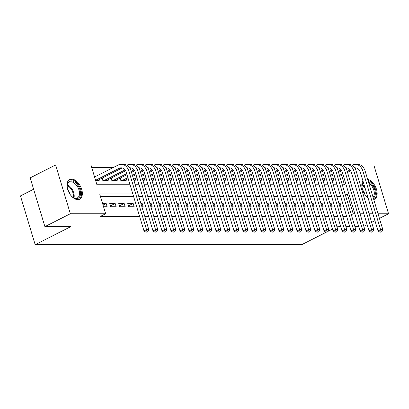 <?xml version="1.0" encoding="UTF-8"?>
<svg xmlns="http://www.w3.org/2000/svg" width="409" height="409" viewBox="0 0 409 409"><rect width="100%" height="100%" fill="white"/><g stroke="black" fill="none" stroke-linecap="round" stroke-linejoin="round"><path stroke-width="0.61" d="M368.039 197.838A11.043 6.539 -116.9 0 1 362.936 180.931M77.782 199.638A11.043 6.539 -116.9 0 1 68.18 190.85A11.043 6.539 -116.9 0 1 69.683 179.51A11.043 6.539 -116.9 0 1 71.575 179.076A11.043 6.539 -116.9 0 1 81.171 187.864A11.043 6.539 -116.9 0 1 79.668 199.203A11.043 6.539 -116.9 0 1 77.782 199.638M33.615 189.244L20.45 195.916L35.174 244.689L301.627 244.715L326.198 232.261M35.174 244.689L70.783 226.637L44.903 226.637L30.179 177.864L55.614 164.97L90.946 164.97L96.913 184.745L130.052 184.75M113.216 167.552L91.723 167.552M342.41 164.996L343.35 164.996M351.413 164.996L352.348 164.996M360.416 164.996L373.826 164.996L388.55 213.774L378.034 213.774M339.92 206.79L341.193 206.79L340.201 203.493L338.928 203.493M330.922 206.79L332.195 206.79L331.198 203.493L329.925 203.493M321.919 206.79L323.192 206.79L322.195 203.493L320.922 203.493M312.916 206.79L314.189 206.79L313.197 203.493L311.919 203.493M303.913 206.785L305.186 206.785L304.194 203.493L302.921 203.493M294.915 206.785L296.188 206.785L295.191 203.493L293.918 203.493M285.911 206.785L287.184 206.785L286.188 203.488L284.915 203.488M276.908 206.785L278.181 206.785L277.19 203.488L275.911 203.488M267.905 206.785L269.183 206.785L268.186 203.488L266.913 203.488M258.907 206.785L260.18 206.785L259.183 203.488L257.91 203.488M249.904 206.78L251.177 206.78L250.18 203.488L248.907 203.488M240.901 206.78L242.174 206.78L241.182 203.488L239.909 203.488M231.898 206.78L233.176 206.78L232.179 203.483L230.906 203.483M222.9 206.78L224.173 206.78L223.176 203.483L221.903 203.483M213.897 206.78L215.17 206.78L214.178 203.483L212.9 203.483M204.894 206.78L206.167 206.78L205.175 203.483L203.902 203.483M195.896 206.775L197.169 206.775L196.172 203.483L194.899 203.483M186.893 206.775L188.166 206.775L187.169 203.483L185.896 203.483M177.889 206.775L179.162 206.775L178.171 203.477L176.892 203.477M168.886 206.775L170.164 206.775L169.168 203.477L167.894 203.477M159.888 206.775L161.161 206.775L160.164 203.477L158.891 203.477M150.885 206.775L152.158 206.775L151.161 203.477L149.888 203.477M141.882 206.77L143.155 206.77L142.163 203.477L140.89 203.477M128.753 206.77L134.157 206.77L133.16 203.477L127.761 203.477L128.753 206.77M119.75 206.77L125.154 206.77L124.157 203.472L118.758 203.472L119.75 206.77M110.752 206.77L116.151 206.77L115.159 203.472L109.755 203.472L110.752 206.77M95.604 180.405L99.188 180.405L98.983 179.709M102.102 178.13L102.792 180.405L108.191 180.405L107.981 179.715M111.105 178.13L111.79 180.405L117.194 180.405L116.984 179.715M120.108 178.13L120.793 180.405L126.197 180.405L125.987 179.715M133.922 180.405L135.195 180.41L134.985 179.715M142.925 180.41L144.198 180.41L143.988 179.715M151.928 180.41L153.201 180.41L152.992 179.715M160.926 180.41L162.204 180.41L161.995 179.72M169.929 180.41L171.202 180.41L170.993 179.72M178.932 180.41L180.205 180.41L179.996 179.72M187.936 180.41L189.209 180.41L188.999 179.72M196.933 180.415L198.207 180.415L198.002 179.72M205.937 180.415L207.21 180.415L207 179.72M214.94 180.415L216.213 180.415L216.003 179.72M223.938 180.415L225.216 180.415L225.006 179.725M232.941 180.415L234.214 180.415L234.004 179.725M241.944 180.415L243.217 180.415L243.007 179.725M250.947 180.42L252.22 180.42L252.01 179.725M259.945 180.42L261.223 180.42L261.014 179.725M268.948 180.42L270.221 180.42L270.012 179.725M277.951 180.42L279.224 180.42L279.015 179.73M286.954 180.42L288.227 180.42L288.018 179.73M295.952 180.42L297.231 180.42L297.021 179.73M304.956 180.425L306.229 180.425L306.019 179.73M313.959 180.425L315.232 180.425L315.022 179.73M322.962 180.425L324.235 180.425L324.025 179.73M331.96 180.425L333.233 180.425L333.028 179.735M132.838 193.973L99.699 193.973L105.67 213.749L100.583 216.325L139.587 216.33M144.771 216.33L148.585 216.33M153.769 216.33L157.588 216.33M162.772 216.33L166.591 216.33M171.775 216.33L175.594 216.33M180.773 216.33L184.592 216.335M189.776 216.335L193.595 216.335M198.779 216.335L202.598 216.335M207.782 216.335L211.601 216.335M216.78 216.335L220.599 216.335M225.783 216.335L229.602 216.335M234.786 216.335L238.605 216.341M243.79 216.341L247.603 216.341M252.788 216.341L256.607 216.341M261.791 216.341L265.61 216.341M270.794 216.341L274.613 216.341M279.797 216.341L283.611 216.341M288.795 216.341L292.614 216.341M297.798 216.346L301.617 216.346M306.801 216.346L310.62 216.346M315.799 216.346L319.618 216.346M324.802 216.346L328.621 216.346M333.805 216.346L337.624 216.346M342.808 216.346L346.627 216.346M340.656 196.576L336.837 196.576M331.653 196.576L327.834 196.576M322.65 196.571L318.831 196.571M313.652 196.571L309.833 196.571M304.649 196.571L300.83 196.571M295.646 196.571L291.827 196.571M286.643 196.571L282.829 196.571M277.645 196.571L273.825 196.571M268.641 196.565L264.822 196.565M259.638 196.565L255.819 196.565M250.635 196.565L246.821 196.565M241.637 196.565L237.818 196.565M232.634 196.565L228.815 196.565M223.631 196.565L219.812 196.565M214.633 196.56L210.814 196.56M205.63 196.56L201.811 196.56M196.627 196.56L192.808 196.56M187.624 196.56L183.805 196.56M178.626 196.56L174.807 196.56M169.623 196.56L165.803 196.56M160.619 196.56L156.8 196.555M151.616 196.555L147.802 196.555M142.618 196.555L138.799 196.555M133.615 196.555L100.481 196.55M103.564 206.77L107.148 206.77L106.156 203.472L102.567 203.472M44.903 226.637L70.338 213.743L55.614 164.97M363.816 226.31L367.129 224.633M371.623 222.353L374.935 220.676M379.429 218.396L388.55 213.774M340.738 226.663L336.96 226.806M332.466 229.081L328.095 231.3M358.744 226.668L354.925 226.668M349.741 226.668L345.922 226.668M372.85 213.769L369.036 213.769M363.852 213.769L360.032 213.769M354.848 213.769L353.218 213.769L347.246 193.994L345.058 193.994M351.321 214.73L353.218 213.769M105.67 213.749L70.338 213.743M367.614 179.249A11.043 6.539 -116.9 0 1 376.306 188.759A11.043 6.539 -116.9 0 1 374.475 199.234A11.043 6.539 -116.9 0 1 373.734 199.52M339.874 193.994L336.06 193.994M330.876 193.994L327.057 193.994M321.873 193.994L318.054 193.994M312.87 193.994L309.051 193.994M303.872 193.994L300.053 193.994M294.869 193.989L291.05 193.989M285.865 193.989L282.046 193.989M276.862 193.989L273.043 193.989M267.864 193.989L264.045 193.989M258.861 193.989L255.042 193.989M249.858 193.989L246.039 193.989M240.855 193.984L237.041 193.984M231.857 193.984L228.038 193.984M222.854 193.984L219.035 193.984M213.851 193.984L210.032 193.984M204.853 193.984L201.034 193.984M195.85 193.984L192.031 193.984M186.847 193.978L183.028 193.978M177.843 193.978L174.024 193.978M168.845 193.978L165.026 193.978M159.842 193.978L156.023 193.978M150.839 193.978L147.02 193.978M141.836 193.978L138.017 193.978M342.272 184.766L344.46 184.766L341.627 175.374M135.236 184.75L139.05 184.75M144.234 184.75L148.053 184.75M153.237 184.75L157.056 184.75M162.24 184.75L166.059 184.75M171.238 184.75L175.057 184.75M180.241 184.75L184.06 184.756M189.244 184.756L193.063 184.756M198.247 184.756L202.066 184.756M207.245 184.756L211.064 184.756M216.249 184.756L220.068 184.756M225.252 184.756L229.071 184.756M234.255 184.756L238.069 184.761M243.253 184.761L247.072 184.761M252.256 184.761L256.075 184.761M261.259 184.761L265.078 184.761M270.262 184.761L274.076 184.761M279.26 184.761L283.079 184.761M288.263 184.761L292.082 184.766M297.266 184.766L301.085 184.766M306.264 184.766L310.083 184.766M315.267 184.766L319.086 184.766M324.271 184.766L328.09 184.766M333.274 184.766L337.093 184.766M345.349 194.96L347.246 193.994M103.042 205.052L106.156 203.472M110.471 205.85L115.159 203.472M119.474 205.85L124.157 203.472M128.477 205.85L133.16 203.477M141.059 204.035L142.163 203.477M150.057 204.04L151.161 203.477M159.06 204.04L160.164 203.477M168.063 204.04L169.168 203.477M177.066 204.04L178.171 203.477M186.064 204.04L187.169 203.483M195.067 204.04L196.172 203.483M204.071 204.045L205.175 203.483M213.069 204.045L214.178 203.483M222.072 204.045L223.176 203.483M231.075 204.045L232.179 203.483M240.078 204.045L241.182 203.488M249.076 204.045L250.18 203.488M258.079 204.05L259.183 203.488M267.082 204.05L268.186 203.488M276.085 204.05L277.19 203.488M285.083 204.05L286.188 203.488M294.086 204.05L295.191 203.493M303.089 204.05L304.194 203.493M312.093 204.05L313.197 203.493M321.091 204.055L322.195 203.493M330.094 204.055L331.198 203.493M339.097 204.055L340.201 203.493M95.573 180.297L119.223 168.309A7.076 5.46 90 0 1 121.212 167.823A7.076 5.46 90 0 1 126.299 172.322L143.988 230.916L146.534 229.628L128.84 171.034A10.619 8.195 -90 0 0 121.212 164.285A10.619 8.195 -90 0 0 118.227 165.011L94.576 177.005M97.613 180.405L121.473 168.309A7.076 5.46 90 0 1 122.337 167.976M146.964 231.729L145.947 232.246L147.864 231.729L146.964 231.729L146.534 229.628L148.784 229.628L131.095 171.034A10.619 8.195 -90 0 0 123.462 164.285L121.212 164.285M148.784 229.628L147.864 231.729M145.947 232.246L143.988 230.916M67.797 189.807A9.555 5.66 -116.9 0 1 67.224 185.87A9.555 5.66 -116.9 0 1 71.176 180.87A9.555 5.66 -116.9 0 1 79.939 189.771A9.555 5.66 -116.9 0 1 76.549 198.667A9.555 5.66 -116.9 0 1 73.083 197.429A9.555 5.66 -116.9 0 1 70.251 194.638M72.853 197.266A8.845 5.24 63.1 0 0 75.844 198.268A8.845 5.24 63.1 0 0 77.357 197.92A8.845 5.24 63.1 0 0 78.559 188.83A8.845 5.24 63.1 0 0 70.869 181.79A8.845 5.24 63.1 0 0 69.356 182.138A8.845 5.24 63.1 0 0 67.219 186.151M78.963 199.48A10.971 6.498 63.1 0 0 80.266 188.166A10.971 6.498 63.1 0 0 70.777 179.551A10.971 6.498 63.1 0 0 69.044 179.914M70.103 194.428A6.299 3.732 63.1 0 0 67.884 190.047M362.604 189.832A9.555 5.66 -116.9 0 1 362.031 185.896A9.555 5.66 -116.9 0 1 363.289 182.107M368.279 181.463A9.555 5.66 -116.9 0 1 372.589 185.349A9.555 5.66 -116.9 0 1 373.315 198.135M373.054 197.271A8.845 5.24 63.1 0 0 371.791 185.937A8.845 5.24 63.1 0 0 368.693 182.838M363.458 182.654A8.845 5.24 63.1 0 0 362.026 186.177M364.91 194.459A6.299 3.732 63.1 0 0 363.32 190.885A6.299 3.732 63.1 0 0 362.686 190.078M373.77 199.51A10.971 6.498 63.1 0 0 373.172 184.689A10.971 6.498 63.1 0 0 367.86 180.067M367.936 197.486A9.555 5.66 -116.9 0 1 367.89 197.455A9.555 5.66 -116.9 0 1 365.058 194.669M367.66 197.296A8.845 5.24 63.1 0 0 367.926 197.455M129.602 167.869A7.076 5.46 90 0 1 130.215 167.823A7.076 5.46 90 0 1 135.302 172.322L152.992 230.916L155.532 229.628L137.843 171.034A10.619 8.195 -90 0 0 130.215 164.285A10.619 8.195 -90 0 0 127.23 165.016L126.826 165.221M104.367 180.405L125.082 169.904M106.616 180.405L125.64 170.757M130.021 168.539L130.476 168.309A7.076 5.46 90 0 1 131.34 167.976M155.962 231.729L154.945 232.246L156.867 231.729L155.962 231.729L155.532 229.628L157.787 229.628L140.093 171.034A10.619 8.195 -90 0 0 132.465 164.285L130.215 164.285M102.444 177.956L103.186 180.405M157.787 229.628L156.867 231.729M154.945 232.246L152.992 230.916M138.6 167.869A7.076 5.46 90 0 1 139.213 167.823A7.076 5.46 90 0 1 144.3 172.322L161.995 230.916L164.536 229.628L146.846 171.034A10.619 8.195 -90 0 0 139.218 164.285A10.619 8.195 -90 0 0 136.228 165.016L135.829 165.221M113.37 180.405L126.698 173.646M131.192 171.366L134.08 169.904M115.619 180.405L127 174.638M131.493 172.358L134.643 170.763M139.024 168.539L139.474 168.309A7.076 5.46 90 0 1 140.343 167.976M164.965 231.729L163.948 232.246L165.865 231.729L164.965 231.729L164.536 229.628L166.785 229.628L149.096 171.034A10.619 8.195 -90 0 0 141.468 164.285L139.218 164.285M111.447 177.956L112.189 180.405M166.785 229.628L165.865 231.729M163.948 232.246L161.995 230.916M147.603 167.869A7.076 5.46 90 0 1 148.216 167.823A7.076 5.46 90 0 1 153.303 172.322L170.993 230.921L173.539 229.628L155.849 171.034A10.619 8.195 -90 0 0 148.216 164.285A10.619 8.195 -90 0 0 145.231 165.016L144.827 165.221M122.368 180.405L127.894 177.603M132.388 175.328L135.701 173.646M140.195 171.371L143.084 169.904M124.617 180.405L128.191 178.595M132.69 176.315L135.998 174.638M140.497 172.358L143.646 170.763M148.027 168.539L148.477 168.314A7.076 5.46 90 0 1 149.341 167.976M173.968 231.729L172.951 232.246L174.868 231.729L173.968 231.729L173.539 229.628L175.788 229.628L158.099 171.034A10.619 8.195 -90 0 0 150.466 164.285L148.216 164.285M120.45 177.956L121.187 180.405M175.788 229.628L174.868 231.729M172.951 232.246L170.993 230.921M156.606 167.869A7.076 5.46 90 0 1 157.22 167.828A7.076 5.46 90 0 1 162.307 172.327L179.996 230.921L182.542 229.633L164.847 171.034A10.619 8.195 -90 0 0 157.22 164.285A10.619 8.195 -90 0 0 154.234 165.016L153.83 165.221M133.585 179.285L136.897 177.608M141.391 175.328L144.704 173.651M149.198 171.371L152.087 169.904M133.881 180.277L137.194 178.595M141.688 176.315L145.001 174.638M149.495 172.358L152.649 170.763M157.025 168.544L157.48 168.314A7.076 5.46 90 0 1 158.344 167.976M182.971 231.729L181.954 232.246L183.871 231.729L182.971 231.729L182.542 229.633L184.791 229.633L167.097 171.034A10.619 8.195 -90 0 0 159.469 164.285L157.22 164.285M184.791 229.633L183.871 231.729M181.954 232.246L179.996 230.921M165.609 167.869A7.076 5.46 90 0 1 166.223 167.828A7.076 5.46 90 0 1 171.31 172.327L188.999 230.921L191.54 229.633L173.851 171.034A10.619 8.195 -90 0 0 166.223 164.29A10.619 8.195 -90 0 0 163.237 165.016L162.833 165.221M142.588 179.285L145.895 177.608M150.394 175.328L153.702 173.651M158.201 171.371L161.085 169.909M142.884 180.277L146.197 178.595M150.691 176.32L154.004 174.638M158.498 172.363L161.647 170.763M166.028 168.544L166.478 168.314A7.076 5.46 90 0 1 167.347 167.976M191.969 231.734L190.952 232.246L192.869 231.734L191.969 231.734L191.54 229.633L193.794 229.633L176.1 171.039A10.619 8.195 -90 0 0 168.472 164.29L166.223 164.29M193.794 229.633L192.869 231.734M190.952 232.246L188.999 230.921M174.607 167.874A7.076 5.46 90 0 1 175.221 167.828A7.076 5.46 90 0 1 180.308 172.327L198.002 230.921L200.543 229.633L182.854 171.039A10.619 8.195 -90 0 0 175.221 164.29A10.619 8.195 -90 0 0 172.235 165.016L171.831 165.221M151.586 179.285L154.899 177.608M159.392 175.328L162.705 173.651M167.199 171.371L170.088 169.909M151.887 180.277L155.2 178.6M159.694 176.32L163.007 174.638M167.501 172.363L170.65 170.763M175.032 168.544L175.481 168.314A7.076 5.46 90 0 1 176.345 167.981M200.972 231.734L199.955 232.251L201.872 231.734L200.972 231.734L200.543 229.633L202.792 229.633L185.103 171.039A10.619 8.195 -90 0 0 177.475 164.29L175.221 164.29M202.792 229.633L201.872 231.734M199.955 232.251L198.002 230.921M183.61 167.874A7.076 5.46 90 0 1 184.224 167.828A7.076 5.46 90 0 1 189.311 172.327L207 230.921L209.546 229.633L191.852 171.039A10.619 8.195 -90 0 0 184.224 164.29A10.619 8.195 -90 0 0 181.238 165.021L180.834 165.226M160.589 179.285L163.902 177.608M168.396 175.328L171.708 173.651M176.202 171.371L179.091 169.909M160.89 180.277L164.198 178.6M168.697 176.32L172.005 174.643M176.499 172.363L179.653 170.763M184.035 168.544L184.485 168.314A7.076 5.46 90 0 1 185.349 167.981M209.975 231.734L208.958 232.251L210.875 231.734L209.975 231.734L209.546 229.633L211.796 229.633L194.106 171.039A10.619 8.195 -90 0 0 186.473 164.29L184.224 164.29M211.796 229.633L210.875 231.734M208.958 232.251L207 230.921M192.613 167.874A7.076 5.46 90 0 1 193.227 167.828A7.076 5.46 90 0 1 198.314 172.327L216.003 230.921L218.549 229.633L200.855 171.039A10.619 8.195 -90 0 0 193.227 164.29A10.619 8.195 -90 0 0 190.241 165.021L189.837 165.226M169.592 179.29L172.905 177.608M177.399 175.333L180.712 173.651M185.205 171.371L188.094 169.909M169.888 180.277L173.201 178.6M177.695 176.32L181.008 174.643M185.502 172.363L188.656 170.768M193.033 168.544L193.488 168.314A7.076 5.46 90 0 1 194.352 167.981M218.979 231.734L217.961 232.251L219.878 231.734L218.979 231.734L218.549 229.633L220.799 229.633L203.104 171.039A10.619 8.195 -90 0 0 195.476 164.29L193.227 164.29M220.799 229.633L219.878 231.734M217.961 232.251L216.003 230.921M201.617 167.874A7.076 5.46 90 0 1 202.23 167.828A7.076 5.46 90 0 1 207.312 172.327L225.006 230.927L227.547 229.633L209.858 171.039A10.619 8.195 -90 0 0 202.23 164.29A10.619 8.195 -90 0 0 199.244 165.021L198.84 165.226M178.595 179.29L181.903 177.608M186.402 175.333L189.71 173.651M194.203 171.376L197.092 169.909M178.891 180.277L182.204 178.6M186.698 176.32L190.011 174.643M194.505 172.363L197.654 170.768M202.036 168.544L202.486 168.319A7.076 5.46 90 0 1 203.355 167.981M227.977 231.734L226.959 232.251L228.876 231.734L227.977 231.734L227.547 229.633L229.797 229.633L212.107 171.039A10.619 8.195 -90 0 0 204.48 164.29L202.23 164.29M229.797 229.633L228.876 231.734M226.959 232.251L225.006 230.927M210.615 167.874A7.076 5.46 90 0 1 211.228 167.833A7.076 5.46 90 0 1 216.315 172.327L234.009 230.927L236.55 229.638L218.861 171.039A10.619 8.195 -90 0 0 211.228 164.29A10.619 8.195 -90 0 0 208.242 165.021L207.838 165.226M187.593 179.29L190.906 177.613M195.4 175.333L198.713 173.651M203.207 171.376L206.095 169.909M187.895 180.282L191.202 178.6M195.701 176.32L199.009 174.643M203.508 172.363L206.657 170.768M211.039 168.549L211.489 168.319A7.076 5.46 90 0 1 212.353 167.981M236.98 231.734L235.962 232.251L237.88 231.734L236.98 231.734L236.55 229.638L238.8 229.638L221.111 171.039A10.619 8.195 -90 0 0 213.483 164.29L211.228 164.29M238.8 229.638L237.88 231.734M235.962 232.251L234.009 230.927M219.618 167.874A7.076 5.46 90 0 1 220.231 167.833A7.076 5.46 90 0 1 225.318 172.332L243.007 230.927L245.553 229.638L227.859 171.039A10.619 8.195 -90 0 0 220.231 164.29A10.619 8.195 -90 0 0 217.245 165.021L216.842 165.226M196.596 179.29L199.909 177.613M204.403 175.333L207.716 173.656M212.21 171.376L215.098 169.914M196.893 180.282L200.206 178.6M204.699 176.325L208.012 174.643M212.506 172.363L215.661 170.768M220.037 168.549L220.492 168.319A7.076 5.46 90 0 1 221.356 167.981M245.983 231.739L244.965 232.251L246.883 231.739L245.983 231.739L245.553 229.638L247.803 229.638L230.114 171.039A10.619 8.195 -90 0 0 222.481 164.295L220.231 164.29M247.803 229.638L246.883 231.739M244.965 232.251L243.007 230.927M228.621 167.879A7.076 5.46 90 0 1 229.234 167.833A7.076 5.46 90 0 1 234.321 172.332L252.01 230.927L254.551 229.638L236.862 171.044A10.619 8.195 -90 0 0 229.234 164.295A10.619 8.195 -90 0 0 226.249 165.021L225.845 165.226M205.599 179.29L208.907 177.613M213.406 175.333L216.714 173.656M221.213 171.376L224.101 169.914M205.896 180.282L209.209 178.605M213.702 176.325L217.015 174.643M221.509 172.368L224.659 170.768M229.04 168.549L229.495 168.319A7.076 5.46 90 0 1 230.359 167.987M254.981 231.739L253.963 232.256L255.886 231.739L254.981 231.739L254.551 229.638L256.806 229.638L239.112 171.044A10.619 8.195 -90 0 0 231.484 164.295L229.234 164.295M256.806 229.638L255.886 231.739M253.963 232.256L252.01 230.927M237.619 167.879A7.076 5.46 90 0 1 238.232 167.833A7.076 5.46 90 0 1 243.319 172.332L261.014 230.927L263.554 229.638L245.865 171.044A10.619 8.195 -90 0 0 238.237 164.295A10.619 8.195 -90 0 0 235.252 165.026L234.848 165.231M214.597 179.29L217.91 177.613M222.404 175.333L225.717 173.656M230.211 171.376L233.099 169.914M214.899 180.282L218.212 178.605M222.706 176.325L226.019 174.648M230.512 172.368L233.662 170.768M238.043 168.549L238.493 168.319A7.076 5.46 90 0 1 239.362 167.987M263.984 231.739L262.967 232.256L264.884 231.739L263.984 231.739L263.554 229.638L265.804 229.638L248.115 171.044A10.619 8.195 -90 0 0 240.487 164.295L238.237 164.295M265.804 229.638L264.884 231.739M262.967 232.256L261.014 230.927M246.622 167.879A7.076 5.46 90 0 1 247.235 167.833A7.076 5.46 90 0 1 252.322 172.332L270.012 230.927L272.558 229.638L254.868 171.044A10.619 8.195 -90 0 0 247.235 164.295A10.619 8.195 -90 0 0 244.25 165.026L243.846 165.231M223.6 179.295L226.913 177.613M231.407 175.338L234.72 173.656M239.214 171.376L242.102 169.914M223.902 180.282L227.21 178.605M231.709 176.325L235.017 174.648M239.516 172.368L242.665 170.773M247.046 168.549L247.496 168.319A7.076 5.46 90 0 1 248.36 167.987M272.987 231.739L271.97 232.256L273.887 231.739L272.987 231.739L272.558 229.638L274.807 229.638L257.118 171.044A10.619 8.195 -90 0 0 249.485 164.295L247.235 164.295M274.807 229.638L273.887 231.739M271.97 232.256L270.012 230.927M255.625 167.879A7.076 5.46 90 0 1 256.238 167.833A7.076 5.46 90 0 1 261.325 172.332L279.015 230.932L281.561 229.638L263.866 171.044A10.619 8.195 -90 0 0 256.238 164.295A10.619 8.195 -90 0 0 253.253 165.026L252.849 165.231M232.603 179.295L235.916 177.613M240.41 175.338L243.723 173.656M248.217 171.381L251.106 169.914M232.9 180.282L236.213 178.605M240.707 176.325L244.02 174.648M248.514 172.368L251.668 170.773M256.044 168.549L256.499 168.324A7.076 5.46 90 0 1 257.363 167.987M281.99 231.739L280.973 232.256L282.89 231.739L281.99 231.739L281.561 229.638L283.81 229.638L266.116 171.044A10.619 8.195 -90 0 0 258.488 164.295L256.238 164.295M283.81 229.638L282.89 231.739M280.973 232.256L279.015 230.932M264.628 167.879A7.076 5.46 90 0 1 265.242 167.838A7.076 5.46 90 0 1 270.329 172.332L288.018 230.932L290.559 229.643L272.869 171.044A10.619 8.195 -90 0 0 265.242 164.295A10.619 8.195 -90 0 0 262.256 165.026L261.852 165.231M241.607 179.295L244.914 177.618M249.413 175.338L252.721 173.656M257.22 171.381L260.109 169.914M241.903 180.287L245.216 178.605M249.71 176.325L253.023 174.648M257.517 172.368L260.666 170.773M265.047 168.554L265.502 168.324A7.076 5.46 90 0 1 266.366 167.987M290.988 231.739L289.971 232.256L291.888 231.739L290.988 231.739L290.559 229.643L292.813 229.643L275.119 171.044A10.619 8.195 -90 0 0 267.491 164.295L265.242 164.295M292.813 229.643L291.888 231.739M289.971 232.256L288.018 230.932M273.626 167.879A7.076 5.46 90 0 1 274.24 167.838A7.076 5.46 90 0 1 279.327 172.337L297.021 230.932L299.562 229.643L281.873 171.044A10.619 8.195 -90 0 0 274.24 164.295A10.619 8.195 -90 0 0 271.254 165.026L270.85 165.231M250.605 179.295L253.917 177.618M258.411 175.338L261.724 173.661M266.218 171.381L269.107 169.919M250.906 180.287L254.219 178.605M258.713 176.33L262.026 174.648M266.52 172.368L269.669 170.773M274.05 168.554L274.5 168.324A7.076 5.46 90 0 1 275.369 167.987M299.991 231.745L298.974 232.256L300.891 231.745L299.991 231.745L299.562 229.643L301.811 229.643L284.122 171.044A10.619 8.195 -90 0 0 276.494 164.3L274.24 164.295M301.811 229.643L300.891 231.745M298.974 232.256L297.021 230.932M282.629 167.884A7.076 5.46 90 0 1 283.243 167.838A7.076 5.46 90 0 1 288.33 172.337L306.019 230.932L308.565 229.643L290.876 171.049A10.619 8.195 -90 0 0 283.243 164.3A10.619 8.195 -90 0 0 280.257 165.026L279.853 165.231M259.608 179.295L262.921 177.618M267.414 175.338L270.727 173.661M275.221 171.381L278.11 169.919M259.909 180.287L263.217 178.605M267.716 176.33L271.024 174.648M275.523 172.373L278.672 170.773M283.054 168.554L283.503 168.324A7.076 5.46 90 0 1 284.367 167.992M308.994 231.745L307.977 232.261L309.894 231.745L308.994 231.745L308.565 229.643L310.814 229.643L293.125 171.049A10.619 8.195 -90 0 0 285.492 164.3L283.243 164.3M310.814 229.643L309.894 231.745M307.977 232.261L306.019 230.932M291.632 167.884A7.076 5.46 90 0 1 292.246 167.838A7.076 5.46 90 0 1 297.333 172.337L315.022 230.932L317.568 229.643L299.874 171.049A10.619 8.195 -90 0 0 292.246 164.3A10.619 8.195 -90 0 0 289.26 165.031L288.856 165.236M268.611 179.295L271.924 177.618M276.418 175.338L279.73 173.661M284.224 171.381L287.113 169.919M268.907 180.287L272.22 178.61M276.714 176.33L280.027 174.653M284.521 172.373L287.675 170.773M292.052 168.554L292.507 168.324A7.076 5.46 90 0 1 293.371 167.992M317.998 231.745L316.98 232.261L318.897 231.745L317.998 231.745L317.568 229.643L319.818 229.643L302.123 171.049A10.619 8.195 -90 0 0 294.495 164.3L292.246 164.3M319.818 229.643L318.897 231.745M316.98 232.261L315.022 230.932M300.635 167.884A7.076 5.46 90 0 1 301.249 167.838A7.076 5.46 90 0 1 306.331 172.337L324.025 230.932L326.566 229.643L308.877 171.049A10.619 8.195 -90 0 0 301.249 164.3A10.619 8.195 -90 0 0 298.263 165.031L297.859 165.236M277.614 179.3L280.922 177.618M285.421 175.343L288.728 173.661M293.227 171.381L296.111 169.919M277.91 180.287L281.223 178.61M285.717 176.33L289.03 174.653M293.524 172.373L296.673 170.778M301.055 168.554L301.505 168.324A7.076 5.46 90 0 1 302.374 167.992M326.995 231.745L325.978 232.261L327.895 231.745L326.995 231.745L326.566 229.643L328.821 229.643L311.126 171.049A10.619 8.195 -90 0 0 303.498 164.3L301.249 164.3M328.821 229.643L327.895 231.745M325.978 232.261L324.025 230.932M309.633 167.884A7.076 5.46 90 0 1 310.247 167.838A7.076 5.46 90 0 1 315.334 172.337L333.028 230.937L335.569 229.643L317.88 171.049A10.619 8.195 -90 0 0 310.247 164.3A10.619 8.195 -90 0 0 307.261 165.031L306.857 165.236M286.612 179.3L289.925 177.618M294.419 175.343L297.732 173.661M302.225 171.386L305.114 169.919M286.913 180.287L290.226 178.61M294.72 176.33L298.028 174.653M302.527 172.373L305.676 170.778M310.058 168.554L310.508 168.329A7.076 5.46 90 0 1 311.372 167.992M335.999 231.745L334.981 232.261L336.898 231.745L335.999 231.745L335.569 229.643L337.819 229.643L320.129 171.049A10.619 8.195 -90 0 0 312.502 164.3L310.247 164.3M337.819 229.643L336.898 231.745M334.981 232.261L333.028 230.937M318.637 167.884A7.076 5.46 90 0 1 319.25 167.838A7.076 5.46 90 0 1 324.337 172.337L342.026 230.937L344.572 229.648L326.878 171.049A10.619 8.195 -90 0 0 319.25 164.3A10.619 8.195 -90 0 0 316.264 165.031L315.86 165.236M295.615 179.3L298.928 177.624M303.422 175.343L306.735 173.661M311.229 171.386L314.117 169.919M295.917 180.292L299.224 178.61M303.718 176.33L307.031 174.653M311.525 172.373L314.679 170.778M319.061 168.559L319.511 168.329A7.076 5.46 90 0 1 320.375 167.992M345.002 231.745L343.984 232.261L345.902 231.745L345.002 231.745L344.572 229.648L346.822 229.648L329.133 171.049A10.619 8.195 -90 0 0 321.5 164.3L319.25 164.3M346.822 229.648L345.902 231.745M343.984 232.261L342.026 230.937M327.64 167.884A7.076 5.46 90 0 1 328.253 167.843A7.076 5.46 90 0 1 333.34 172.342L351.029 230.937L353.575 229.648L335.881 171.049A10.619 8.195 -90 0 0 328.253 164.3A10.619 8.195 -90 0 0 325.267 165.031L324.864 165.236M304.618 179.3L307.931 177.624M312.425 175.343L315.733 173.667M320.232 171.386L323.12 169.924M304.915 180.292L308.228 178.61M312.721 176.335L316.034 174.653M320.528 172.373L323.677 170.778M328.059 168.559L328.514 168.329A7.076 5.46 90 0 1 329.378 167.992M354.005 231.75L352.987 232.261L354.905 231.75L354.005 231.75L353.575 229.648L355.825 229.648L338.131 171.049A10.619 8.195 -90 0 0 330.503 164.306L328.253 164.3M355.825 229.648L354.905 231.75M352.987 232.261L351.029 230.937M336.643 167.889A7.076 5.46 90 0 1 337.256 167.843A7.076 5.46 90 0 1 342.338 172.342L360.032 230.937L362.573 229.648L344.884 171.054A10.619 8.195 -90 0 0 337.256 164.306A10.619 8.195 -90 0 0 334.271 165.031L333.867 165.236M313.621 179.3L316.929 177.624M321.428 175.343L324.736 173.667M329.23 171.386L332.118 169.924M313.918 180.292L317.231 178.61M321.725 176.335L325.037 174.653M329.531 172.378L332.681 170.778M337.062 168.559L337.512 168.329A7.076 5.46 90 0 1 338.381 167.997M363.003 231.75L361.985 232.266L363.903 231.75L363.003 231.75L362.573 229.648L364.823 229.648L347.134 171.054A10.619 8.195 -90 0 0 339.506 164.306L337.256 164.306M364.823 229.648L363.903 231.75M361.985 232.266L360.032 230.937M345.641 167.889A7.076 5.46 90 0 1 346.254 167.843A7.076 5.46 90 0 1 351.341 172.342L369.03 230.937L371.576 229.648L353.887 171.054A10.619 8.195 -90 0 0 346.254 164.306A10.619 8.195 -90 0 0 343.269 165.037L342.865 165.241M322.619 179.3L325.932 177.624M330.426 175.343L333.739 173.667M338.233 171.386L341.121 169.924M322.921 180.292L326.229 178.615M330.728 176.335L334.035 174.658M338.534 172.378L341.684 170.778M346.065 168.559L346.515 168.329A7.076 5.46 90 0 1 347.379 167.997M372.006 231.75L370.989 232.266L372.906 231.75L372.006 231.75L371.576 229.648L373.826 229.648L356.137 171.054A10.619 8.195 -90 0 0 348.509 164.306L346.254 164.306M373.826 229.648L372.906 231.75M370.989 232.266L369.03 230.937M354.644 167.889A7.076 5.46 90 0 1 355.257 167.843A7.076 5.46 90 0 1 360.344 172.342L378.034 230.937L380.58 229.648L362.885 171.054A10.619 8.195 -90 0 0 355.257 164.306A10.619 8.195 -90 0 0 352.272 165.037L351.868 165.241M331.622 179.306L334.935 177.624M339.429 175.349L342.742 173.667M347.236 171.386L350.124 169.924M331.919 180.292L335.232 178.615M339.726 176.335L343.039 174.658M347.532 172.378L350.687 170.783M355.063 168.559L355.518 168.329A7.076 5.46 90 0 1 356.382 167.997M381.009 231.75L379.992 232.266L381.909 231.75L381.009 231.75L380.58 229.648L382.829 229.648L365.14 171.054A10.619 8.195 -90 0 0 357.507 164.306L355.257 164.306M382.829 229.648L381.909 231.75M379.992 232.266L378.034 230.937M119.223 168.309L121.473 168.309M128.84 171.034L131.095 171.034M67.408 184.873A8.845 5.24 -116.9 0 1 73.998 197.869M73.38 197.578A8.558 5.066 63.1 0 0 67.28 185.543M362.216 184.899A8.845 5.24 -116.9 0 1 364.608 186.463M365.063 187.971A8.558 5.066 63.1 0 0 362.088 185.568M129.888 168.309L130.476 168.309M137.843 171.034L140.093 171.034M138.886 168.309L139.474 168.309M146.846 171.034L149.096 171.034M147.889 168.314L148.477 168.314M155.849 171.034L158.099 171.034M156.892 168.314L157.48 168.314M164.847 171.034L167.097 171.034M165.89 168.314L166.478 168.314M173.851 171.034L176.1 171.039M174.894 168.314L175.481 168.314M182.854 171.039L185.103 171.039M183.897 168.314L184.485 168.314M191.852 171.039L194.106 171.039M192.9 168.314L193.488 168.314M200.855 171.039L203.104 171.039M201.898 168.319L202.486 168.319M209.858 171.039L212.107 171.039M210.901 168.319L211.489 168.319M218.861 171.039L221.111 171.039M219.904 168.319L220.492 168.319M227.859 171.039L230.114 171.039M228.907 168.319L229.495 168.319M236.862 171.044L239.112 171.044M237.905 168.319L238.493 168.319M245.865 171.044L248.115 171.044M246.908 168.319L247.496 168.319M254.868 171.044L257.118 171.044M255.911 168.324L256.499 168.324M263.866 171.044L266.116 171.044M264.914 168.324L265.502 168.324M272.869 171.044L275.119 171.044M273.912 168.324L274.5 168.324M281.873 171.044L284.122 171.044M282.916 168.324L283.503 168.324M290.876 171.049L293.125 171.049M291.919 168.324L292.507 168.324M299.874 171.049L302.123 171.049M300.917 168.324L301.505 168.324M308.877 171.049L311.126 171.049M309.92 168.329L310.508 168.329M317.88 171.049L320.129 171.049M318.923 168.329L319.511 168.329M326.878 171.049L329.133 171.049M327.926 168.329L328.514 168.329M335.881 171.049L338.131 171.049M336.924 168.329L337.512 168.329M344.884 171.054L347.134 171.054M345.927 168.329L346.515 168.329M353.887 171.054L356.137 171.054M354.93 168.329L355.518 168.329M362.885 171.054L365.14 171.054"/></g></svg>
